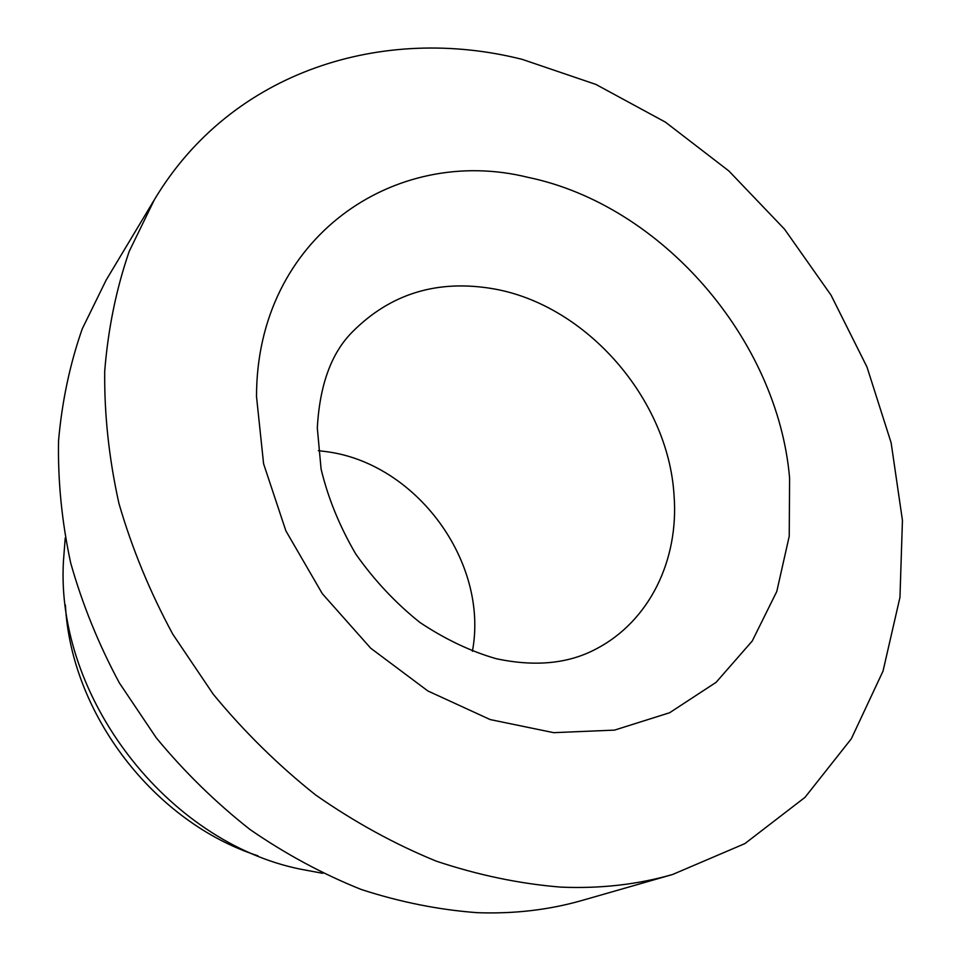 <?xml version="1.0" encoding="UTF-8"?>
<svg xmlns="http://www.w3.org/2000/svg" width="961" height="961" viewBox="0 0 961 961"><rect width="100%" height="100%" fill="white"/><g stroke="black" fill="none" stroke-linecap="round" stroke-linejoin="round"><path stroke-width="1.44" d="M472.404 651.294C489.185 561.945 415.993 462.637 325.479 451.526L318.355 450.685M154.421 199.636L106.13 280.119L82.274 328.794C69.949 363.955 62.045 401.217 58.561 440.594C57.768 480.776 61.804 521.547 70.67 562.894C82.298 604.085 98.515 644.098 119.344 682.911L156.235 737.796C184.476 771.983 215.757 802.567 250.076 829.547C285.693 854.113 322.776 874.102 361.312 889.502C400.184 902.127 438.865 909.851 477.353 912.686C514.255 913.995 549.272 909.875 582.402 900.349L672.616 874.486L744.871 843.614L804.982 797.366L851.314 738.805L883.027 671.102L899.964 597.322L902.439 520.345L891.135 442.793L866.978 367.006L831.037 295.159L784.536 229.186L728.834 170.938L665.396 122.131L595.916 84.436L522.279 59.39C384.112 24.409 232.009 69.949 154.421 199.636L129.23 251.326C116.281 288.841 108.112 328.77 104.713 371.138C104.232 414.479 108.977 458.577 118.948 503.468C131.921 548.25 149.88 591.844 172.812 634.236L213.282 694.286C244.19 731.753 278.33 765.328 315.676 794.999C354.393 822.039 394.551 844.082 436.174 861.116C478.097 875.123 519.649 883.796 560.852 887.123C600.313 888.781 637.563 884.564 672.616 874.486M65.228 537.968L63.474 560.695C55.185 696.593 166.89 842.064 300.325 869.14L322.728 873.309M65.408 605.034C70.958 713.879 154.265 822.364 257.98 855.819M674.033 495.143C668.315 399.151 586.51 305.033 493.642 288.853C437.651 279.158 390.55 293.525 352.363 331.953C331.377 352.927 319.689 384.941 317.31 427.993L321.094 469.088C328.013 497.978 339.557 526.28 355.75 553.992C374.273 580.3 395.68 603.124 419.933 622.476C445.195 639.269 470.59 651.342 496.14 658.681C534.929 666.958 568.179 663.763 595.88 649.083C649.936 621.01 679.091 559.47 674.033 495.143M789.594 478.049C777.725 339.365 661.697 204.921 527.781 177.304C394.779 144.366 256.431 237.619 256.515 396.617L263.59 463.767L285.885 530.868L322.319 593.694L370.694 648.194L427.885 690.971L490.182 719.573L553.656 732.666L614.547 730.108L669.577 712.762L716.101 682.334L752.223 641.047L776.788 591.471L789.233 536.25L789.594 478.049"/></g></svg>
